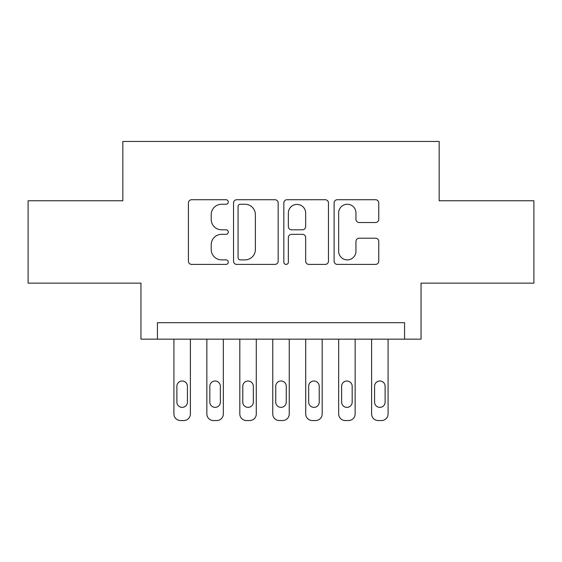 <?xml version="1.0" encoding="UTF-8"?>
<svg xmlns="http://www.w3.org/2000/svg" width="562" height="562" viewBox="0 0 562 562"><rect width="100%" height="100%" fill="white"/><g stroke="black" fill="none" stroke-linecap="round" stroke-linejoin="round"><path stroke-width="0.84" d="M228.277 201.99A2.262 2.262 0 0 0 226.015 199.721L191.649 199.721A3.231 3.231 0 0 0 188.418 202.959L188.418 261.175A3.231 3.231 0 0 0 191.649 264.414L226.015 264.414A2.262 2.262 0 0 0 228.277 262.145A2.262 2.262 0 0 0 226.015 259.883L221.569 259.883A10.348 10.348 0 0 1 211.221 249.535L211.221 244.681A10.348 10.348 0 0 1 221.569 234.333L226.015 234.333A2.262 2.262 0 0 0 228.277 232.071A2.262 2.262 0 0 0 226.015 229.802L221.569 229.802A10.348 10.348 0 0 1 211.221 219.454L211.221 214.6A10.348 10.348 0 0 1 221.569 204.252L226.015 204.252A2.262 2.262 0 0 0 228.277 201.99M375.521 222.524A3.231 3.231 0 0 0 378.76 219.292L378.76 202.959A3.231 3.231 0 0 0 375.521 199.721L337.362 199.721A3.231 3.231 0 0 0 334.123 202.959L334.123 261.175A3.231 3.231 0 0 0 337.362 264.414L375.521 264.414A3.231 3.231 0 0 0 378.76 261.175L378.76 241.449A3.231 3.231 0 0 0 375.521 238.211L359.188 238.211A3.231 3.231 0 0 0 355.957 241.449L355.957 251.228A8.655 8.655 0 0 1 347.302 259.883A8.655 8.655 0 0 1 338.654 251.228L338.654 212.907A8.655 8.655 0 0 1 347.302 204.252A8.655 8.655 0 0 1 355.957 212.907L355.957 219.292A3.231 3.231 0 0 0 359.188 222.524L375.521 222.524M404.57 339.16L421.043 339.16L421.043 283.143L533.9 283.143L533.9 200.767L439.168 200.767L439.168 141.455L122.832 141.455L122.832 200.767L28.1 200.767L28.1 283.143L140.957 283.143L140.957 339.16L404.57 339.16L404.57 322.686L157.43 322.686L157.43 339.16M278.169 202.959A3.231 3.231 0 0 0 274.937 199.721L236.771 199.721A3.231 3.231 0 0 0 233.532 202.959L233.532 261.175A3.231 3.231 0 0 0 236.771 264.414L274.937 264.414A3.231 3.231 0 0 0 278.169 261.175L278.169 202.959M287.063 199.721L325.229 199.721A3.231 3.231 0 0 1 328.468 202.959L328.468 261.175A3.231 3.231 0 0 1 325.229 264.414L308.896 264.414A3.231 3.231 0 0 1 305.665 261.175L305.665 237.564A3.231 3.231 0 0 0 302.426 234.333L291.594 234.333A3.231 3.231 0 0 0 288.355 237.564L288.355 262.145A2.262 2.262 0 0 1 286.093 264.414A2.262 2.262 0 0 1 283.831 262.145L283.831 202.959A3.231 3.231 0 0 1 287.063 199.721M240.325 204.252A2.262 2.262 0 0 0 238.063 206.514L238.063 257.621A2.262 2.262 0 0 0 240.325 259.883L245.018 259.883A10.348 10.348 0 0 0 255.366 249.535L255.366 214.6A10.348 10.348 0 0 0 245.018 204.252L240.325 204.252M305.665 213.068A8.655 8.655 0 0 0 297.01 204.413A8.655 8.655 0 0 0 288.355 213.068L288.355 226.57A3.231 3.231 0 0 0 291.594 229.802L302.426 229.802A3.231 3.231 0 0 0 305.665 226.57L305.665 213.068M190.385 339.16L190.385 413.955A6.589 6.589 0 0 1 183.795 420.545L180.5 420.545A6.589 6.589 0 0 1 173.911 413.955L173.911 339.16M187.42 402.097L187.42 386.277A5.269 5.269 0 0 0 182.144 381.008A5.269 5.269 0 0 0 176.875 386.277L176.875 402.097A5.269 5.269 0 0 0 182.144 407.366A5.269 5.269 0 0 0 187.42 402.097M223.339 339.16L223.339 413.955A6.589 6.589 0 0 1 216.742 420.545L213.448 420.545A6.589 6.589 0 0 1 206.858 413.955L206.858 339.16M220.367 402.097L220.367 386.277A5.269 5.269 0 0 0 215.098 381.008A5.269 5.269 0 0 0 209.823 386.277L209.823 402.097A5.269 5.269 0 0 0 215.098 407.366A5.269 5.269 0 0 0 220.367 402.097M256.286 339.16L256.286 413.955A6.589 6.589 0 0 1 249.697 420.545L246.402 420.545A6.589 6.589 0 0 1 239.812 413.955L239.812 339.16M253.322 402.097L253.322 386.277A5.269 5.269 0 0 0 248.046 381.008A5.269 5.269 0 0 0 242.777 386.277L242.777 402.097A5.269 5.269 0 0 0 248.046 407.366A5.269 5.269 0 0 0 253.322 402.097M289.24 339.16L289.24 413.955A6.589 6.589 0 0 1 282.651 420.545L279.349 420.545A6.589 6.589 0 0 1 272.76 413.955L272.76 339.16M286.269 402.097L286.269 386.277A5.269 5.269 0 0 0 281 381.008A5.269 5.269 0 0 0 275.731 386.277L275.731 402.097A5.269 5.269 0 0 0 281 407.366A5.269 5.269 0 0 0 286.269 402.097M322.188 339.16L322.188 413.955A6.589 6.589 0 0 1 315.598 420.545L312.303 420.545A6.589 6.589 0 0 1 305.714 413.955L305.714 339.16M319.223 402.097L319.223 386.277A5.269 5.269 0 0 0 313.954 381.008A5.269 5.269 0 0 0 308.678 386.277L308.678 402.097A5.269 5.269 0 0 0 313.954 407.366A5.269 5.269 0 0 0 319.223 402.097M355.142 339.16L355.142 413.955A6.589 6.589 0 0 1 348.552 420.545L345.258 420.545A6.589 6.589 0 0 1 338.661 413.955L338.661 339.16M352.177 402.097L352.177 386.277A5.269 5.269 0 0 0 346.902 381.008A5.269 5.269 0 0 0 341.633 386.277L341.633 402.097A5.269 5.269 0 0 0 346.902 407.366A5.269 5.269 0 0 0 352.177 402.097M388.089 339.16L388.089 413.955A6.589 6.589 0 0 1 381.5 420.545L378.205 420.545A6.589 6.589 0 0 1 371.615 413.955L371.615 339.16M385.125 402.097L385.125 386.277A5.269 5.269 0 0 0 379.856 381.008A5.269 5.269 0 0 0 374.58 386.277L374.58 402.097A5.269 5.269 0 0 0 379.856 407.366A5.269 5.269 0 0 0 385.125 402.097"/></g></svg>
